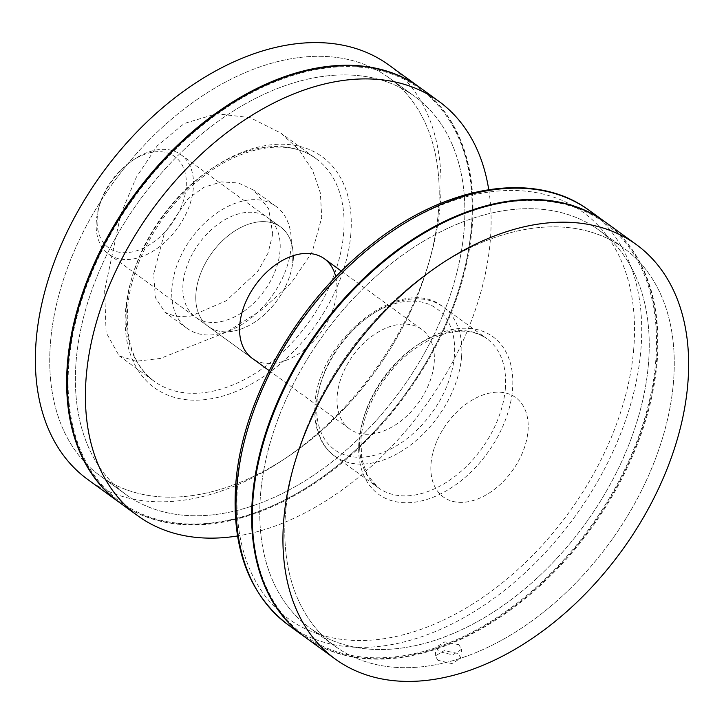 <?xml version="1.0" encoding="UTF-8"?>
<svg xmlns="http://www.w3.org/2000/svg" width="724" height="724" viewBox="0 0 724 724"><rect width="100%" height="100%" fill="white"/><g stroke="black" fill="none" stroke-linecap="round" stroke-linejoin="round"><path stroke-width="0.54" stroke-dasharray="3.62 2.71" d="M337.212 395.467A61.477 40.354 -54 0 1 370.272 337.502A61.477 40.354 -54 0 1 421.793 329.429A61.477 40.354 -54 0 1 434.174 362.905A61.477 40.354 -54 0 1 401.114 420.87A61.477 40.354 -54 0 1 349.592 428.943A61.477 40.354 -54 0 1 337.212 395.467M431.042 463.55A61.477 40.354 -54 0 1 464.111 405.585A61.477 40.354 -54 0 1 515.633 397.503A61.477 40.354 -54 0 1 528.013 430.988A61.477 40.354 -54 0 1 494.954 488.953A61.477 40.354 -54 0 1 443.432 497.026A61.477 40.354 -54 0 1 431.042 463.55A61.477 40.354 -54 0 1 464.111 405.585A61.477 40.354 -54 0 1 515.633 397.503A61.477 40.354 -54 0 1 528.013 430.988A61.477 40.354 -54 0 1 494.954 488.953A61.477 40.354 -54 0 1 443.432 497.026A61.477 40.354 -54 0 1 431.042 463.55M605.228 222.015A256.142 168.149 -54 0 1 656.523 361.276A256.142 168.149 -54 0 1 518.981 602.63A256.142 168.149 -54 0 1 304.406 636.668M673.465 382.145A245.898 161.425 -54 0 1 541.208 614.006A245.898 161.425 -54 0 1 335.131 646.297A245.898 161.425 -54 0 1 285.6 512.384A245.898 161.425 -54 0 1 417.848 280.523A245.898 161.425 -54 0 1 623.925 248.232A245.898 161.425 -54 0 1 673.465 382.145A245.898 161.425 -54 0 1 541.208 614.006A245.898 161.425 -54 0 1 335.131 646.297A245.898 161.425 -54 0 1 285.6 512.384A245.898 161.425 -54 0 1 417.848 280.523A245.898 161.425 -54 0 1 623.925 248.232A245.898 161.425 -54 0 1 673.465 382.145M648.442 363.991A245.898 161.425 -54 0 1 516.185 595.852A245.898 161.425 -54 0 1 310.107 628.142A245.898 161.425 -54 0 1 260.568 494.23A245.898 161.425 -54 0 1 392.824 262.369A245.898 161.425 -54 0 1 598.902 230.078A245.898 161.425 -54 0 1 648.442 363.991A245.898 161.425 -54 0 1 516.185 595.852A245.898 161.425 -54 0 1 310.107 628.142A245.898 161.425 -54 0 1 260.568 494.23A245.898 161.425 -54 0 1 392.824 262.369A245.898 161.425 -54 0 1 598.902 230.078A245.898 161.425 -54 0 1 648.442 363.991M186.159 187.263A56.354 36.996 -54 0 1 137.66 250.45A56.354 36.996 -54 0 1 97.269 217.11A56.354 36.996 -54 0 1 99.351 205.752A56.354 36.996 -54 0 1 131.958 160.809A56.354 36.996 -54 0 1 186.159 187.263M96.355 220.739A61.477 40.354 126 0 0 108.745 254.214A61.477 40.354 126 0 0 160.257 246.142A61.477 40.354 126 0 0 193.326 188.177A61.477 40.354 126 0 0 180.937 154.692A61.477 40.354 126 0 0 134.193 159.325A61.477 40.354 126 0 0 98.636 208.34A61.477 40.354 126 0 0 96.355 220.739M458.898 644.722L444.907 641.871L436.02 647.166L438.699 651.51L452.645 654.858L461.55 649.31L458.898 644.722M437.957 660.297L435.287 655.944L444.156 650.65L458.156 653.51L460.808 658.089L451.912 663.636L437.957 660.297M410.327 241.807A255.119 167.479 -54 0 1 655.709 361.548A255.119 167.479 -54 0 1 436.156 647.627A255.119 167.479 -54 0 1 253.3 496.673A255.119 167.479 -54 0 1 262.74 445.242M605.545 222.241A256.142 168.149 -54 0 1 657.148 361.728A256.142 168.149 -54 0 1 519.38 603.255A256.142 168.149 -54 0 1 304.723 636.894M488.736 189.643A256.142 168.149 -54 0 1 490.275 240.667A256.142 168.149 -54 0 1 237.49 535.968M420.535 88.011A256.142 168.149 -54 0 1 472.139 227.508A256.142 168.149 -54 0 1 334.37 469.034A256.142 168.149 -54 0 1 119.704 502.673M464.057 230.223A245.898 161.425 -54 0 1 331.8 462.084A245.898 161.425 -54 0 1 125.723 494.374A245.898 161.425 -54 0 1 76.183 360.462A245.898 161.425 -54 0 1 208.44 128.601A245.898 161.425 -54 0 1 414.517 96.31A245.898 161.425 -54 0 1 464.057 230.223A245.898 161.425 -54 0 1 331.8 462.084A245.898 161.425 -54 0 1 125.723 494.374A245.898 161.425 -54 0 1 76.183 360.462A245.898 161.425 -54 0 1 208.44 128.601A245.898 161.425 -54 0 1 414.517 96.31A245.898 161.425 -54 0 1 464.057 230.223M438.4 211.616A245.898 161.425 -54 0 1 306.152 443.477A245.898 161.425 -54 0 1 100.075 475.768A245.898 161.425 -54 0 1 50.535 341.855A245.898 161.425 -54 0 1 182.792 109.994A245.898 161.425 -54 0 1 388.869 77.703A245.898 161.425 -54 0 1 438.4 211.616A245.898 161.425 -54 0 1 306.152 443.477A245.898 161.425 -54 0 1 100.075 475.768A245.898 161.425 -54 0 1 50.535 341.855A245.898 161.425 -54 0 1 182.792 109.994A245.898 161.425 -54 0 1 388.869 77.703A245.898 161.425 -54 0 1 438.4 211.616M335.773 276.885A61.477 40.354 -54 0 1 336.741 292.224A61.477 40.354 -54 0 1 303.682 350.19A61.477 40.354 -54 0 1 252.16 358.262L208.367 326.497A61.477 40.354 -54 0 0 259.889 318.415A61.477 40.354 -54 0 0 292.958 260.45A61.477 40.354 -54 0 1 259.889 318.415A61.477 40.354 -54 0 1 208.367 326.497A61.477 40.354 -54 0 1 195.987 293.012A61.477 40.354 -54 0 1 229.046 235.047A61.477 40.354 -54 0 1 280.568 226.974A61.477 40.354 -54 0 1 293.157 255.69A61.477 40.354 -54 0 0 280.568 226.974L267.618 217.58A61.477 40.354 -54 0 1 280.007 251.056A61.477 40.354 -54 0 1 246.938 309.021A61.477 40.354 -54 0 1 195.426 317.103A61.477 40.354 -54 0 1 183.036 283.618A61.477 40.354 -54 0 1 216.105 225.653A61.477 40.354 -54 0 1 267.618 217.58M272.731 234.051L268.106 252.993L257.907 271.192L226.205 300.804L190.982 316.044L176.303 316.705L165.009 312.352L155.361 297.555L153.651 274.034L164.239 233.771L188.15 198.566L204.05 187.235L221.372 181.887L238.504 182.991L253.672 190.141L268.713 208.82L272.731 234.051M104.645 290.487L106.093 332.47L119.152 355.846L136.022 361.267L160.384 358.443L227.255 331.755L261.617 309.999L291.111 283.229L312.225 251.907L321.737 217.598L320.388 193.037L312.451 169.932L298.858 149.633L280.785 133.044L250.16 117.65L216.539 113.759L184.267 123.487L157.171 145.913L136.23 177.425L120.745 214.358L104.645 290.487M171.977 287.328A75.495 49.558 -54 0 1 212.585 216.15A75.495 49.558 -54 0 1 275.853 206.231A75.495 49.558 -54 0 1 291.066 247.346A75.495 49.558 -54 0 1 250.459 318.533A75.495 49.558 -54 0 1 187.19 328.443A75.495 49.558 -54 0 1 171.977 287.328M195.426 317.103L208.367 326.497A61.477 40.354 -54 0 1 195.987 293.012A61.477 40.354 -54 0 1 229.046 235.047A61.477 40.354 -54 0 1 280.568 226.974L180.937 154.692M471.324 227.779A255.119 167.479 -54 0 1 461.885 279.22A255.119 167.479 -54 0 1 314.307 482.646A255.119 167.479 -54 0 1 68.916 362.905A255.119 167.479 -54 0 1 288.469 76.825A255.119 167.479 -54 0 1 471.324 227.779M420.219 87.785A256.142 168.149 -54 0 1 471.505 227.055A256.142 168.149 -54 0 1 462.03 278.695A256.142 168.149 -54 0 1 313.854 482.944A256.142 168.149 -54 0 1 119.397 502.447M388.625 64.87A256.142 168.149 -54 0 1 440.228 204.367A256.142 168.149 -54 0 1 302.469 445.884A256.142 168.149 -54 0 1 87.803 479.523M461.541 357.041A92.21 60.535 -54 0 1 411.947 443.984A92.21 60.535 -54 0 1 334.669 456.093A92.21 60.535 -54 0 1 316.098 405.874A92.21 60.535 -54 0 1 365.692 318.931A92.21 60.535 -54 0 1 442.97 306.822A92.21 60.535 -54 0 1 461.541 357.041M454.373 356.127A87.088 57.169 -54 0 1 379.43 453.785A87.088 57.169 -54 0 1 317.003 402.254A87.088 57.169 -54 0 1 391.956 304.596A87.088 57.169 -54 0 1 454.373 356.127M505.334 388.806A92.21 60.535 -54 0 1 455.74 475.759A92.21 60.535 -54 0 1 378.462 487.867A92.21 60.535 -54 0 1 359.882 437.649A92.21 60.535 -54 0 1 409.476 350.697A92.21 60.535 -54 0 1 486.763 338.588A92.21 60.535 -54 0 1 505.334 388.806M358.977 441.269A97.333 63.902 -54 0 1 442.735 332.126A97.333 63.902 -54 0 1 512.501 389.72A97.333 63.902 -54 0 1 428.735 498.863A97.333 63.902 -54 0 1 358.977 441.269M589.282 210.44A256.142 168.149 -54 0 1 640.885 349.936A256.142 168.149 -54 0 1 503.117 591.454A256.142 168.149 -54 0 1 288.451 625.093M633.717 349.022A251.02 164.791 -54 0 1 417.685 630.504A251.02 164.791 -54 0 1 237.762 481.976A251.02 164.791 -54 0 1 453.794 200.494A251.02 164.791 -54 0 1 633.717 349.022M126.537 306.379A137.632 90.355 -54 0 1 200.566 176.602A137.632 90.355 -54 0 1 315.908 158.529A137.632 90.355 -54 0 1 343.628 233.481A137.632 90.355 -54 0 1 269.609 363.249A137.632 90.355 -54 0 1 154.266 381.331A137.632 90.355 -54 0 1 126.537 306.379M350.805 234.395A142.755 93.713 126 0 0 248.486 149.922A142.755 93.713 126 0 0 125.632 309.999A142.755 93.713 126 0 0 227.951 394.471A142.755 93.713 126 0 0 350.805 234.395M341.438 271.138L421.793 329.429M334.669 456.093C323.32 448.482 313.085 431.187 315.031 404.092C317.655 339.402 401.847 272.966 442.97 306.822L486.763 338.588C466.808 325.501 441.821 329.61 411.802 350.905C384.182 371.828 363.149 408.626 360.95 439.432L361.692 458.808L367.14 474.817L378.462 487.867L334.669 456.093M335.131 646.297L310.107 628.142L335.131 646.297M623.925 248.232L598.902 230.078L623.925 248.232M269.238 370.652L349.592 428.943M108.745 254.214L252.16 358.262M99.351 205.752L98.636 208.34M131.958 160.809L134.193 159.325M435.287 655.944L436.02 647.166M460.808 658.089L461.55 649.31M125.723 494.374L100.075 475.768L125.723 494.374M414.517 96.31L388.869 77.703L414.517 96.31M119.152 355.846L154.266 381.331C134.338 366.344 125.451 341.954 127.605 308.162C130.917 262.206 162.076 207.734 203.109 176.638C243.3 145.026 289.636 138.492 315.908 158.529L280.785 133.044M275.853 206.231L253.672 190.141M461.885 279.22L462.03 278.695M314.307 482.646L313.854 482.944M187.19 328.443L165.009 312.352"/><path stroke-width="1.09" d="M304.406 636.668A256.142 168.149 -54 0 1 304.089 636.441A256.142 168.149 -54 0 1 252.495 496.945A256.142 168.149 -54 0 1 390.254 255.427A256.142 168.149 -54 0 1 604.92 221.779A256.142 168.149 -54 0 1 605.228 222.015M335.375 659.13L304.723 636.894A256.142 168.149 -54 0 1 253.119 497.397A256.142 168.149 -54 0 1 262.595 445.758A256.142 168.149 -54 0 1 410.77 241.508A256.142 168.149 -54 0 1 605.545 222.241L636.197 244.477A256.142 168.149 -54 0 1 687.8 383.973A256.142 168.149 -54 0 1 550.032 625.491A256.142 168.149 -54 0 1 335.375 659.13A256.142 168.149 -54 0 1 283.772 519.633A256.142 168.149 -54 0 1 421.531 278.116A256.142 168.149 -54 0 1 636.197 244.477M262.595 445.758L262.74 445.242A255.119 167.479 -54 0 1 410.327 241.807L410.77 241.508M237.49 535.968A256.142 168.149 -54 0 1 137.85 515.832A256.142 168.149 -54 0 1 86.246 376.335A256.142 168.149 -54 0 1 224.015 134.818A256.142 168.149 -54 0 1 438.672 101.179A256.142 168.149 -54 0 1 488.736 189.643M137.85 515.832L119.704 502.673A256.142 168.149 -54 0 1 68.101 363.177A256.142 168.149 -54 0 1 205.869 121.65A256.142 168.149 -54 0 1 420.535 88.011L438.672 101.179M293.157 255.69A61.477 40.354 -54 0 1 292.958 260.45A61.477 40.354 -54 0 0 293.157 255.69M269.238 370.652L252.16 358.262A61.477 40.354 -54 0 1 239.78 324.786A61.477 40.354 -54 0 1 272.839 266.821A61.477 40.354 -54 0 1 324.361 258.749A61.477 40.354 -54 0 1 335.773 276.885M119.397 502.447A256.142 168.149 -54 0 1 119.08 502.221A256.142 168.149 -54 0 1 67.477 362.724A256.142 168.149 -54 0 1 205.245 121.198A256.142 168.149 -54 0 1 419.911 87.559A256.142 168.149 -54 0 1 420.219 87.785M119.08 502.221L87.803 479.523A256.142 168.149 -54 0 1 36.2 340.027A256.142 168.149 -54 0 1 173.968 98.509A256.142 168.149 -54 0 1 388.625 64.87L419.911 87.559M304.089 636.441L288.451 625.093A256.142 168.149 -54 0 1 236.848 485.596A256.142 168.149 -54 0 1 374.616 244.078A256.142 168.149 -54 0 1 589.282 210.44L604.92 221.779M288.451 625.093C248.848 594.558 231.291 547.462 235.789 483.813C242.006 399.738 297.22 302.324 370.987 244.893C445.559 184.792 535.271 169.905 589.282 210.44M324.361 258.749L341.438 271.138"/></g></svg>
